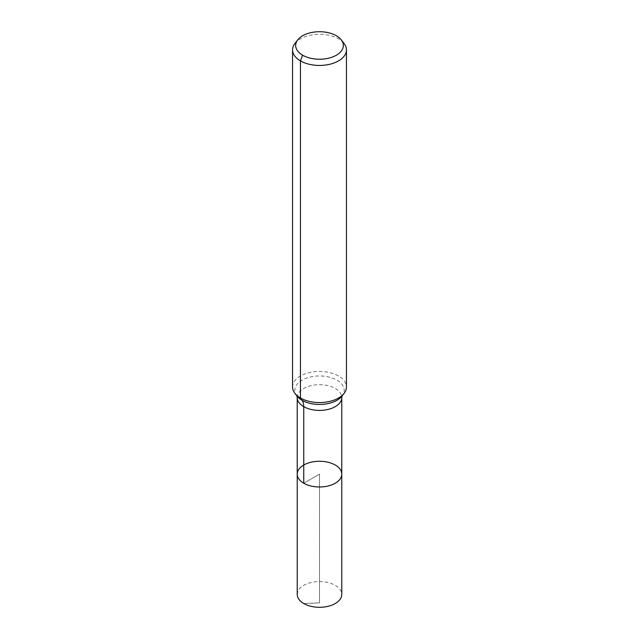 <?xml version="1.0" encoding="UTF-8"?>
<svg xmlns="http://www.w3.org/2000/svg" width="639" height="639" viewBox="0 0 639 639"><rect width="100%" height="100%" fill="white"/><g stroke="black" fill="none" stroke-linecap="round" stroke-linejoin="round"><path stroke-width="0.48" stroke-dasharray="3.19 2.4" d="M297.223 474.122A22.277 12.86 180 0 1 310.977 462.237A22.277 12.86 180 0 1 335.251 465.024A22.277 12.86 180 0 1 341.777 474.122M294.898 43.532A26.95 15.56 180 0 1 338.558 38.883A26.95 15.56 180 0 1 344.101 43.532M292.55 387.01A26.95 15.56 180 0 1 309.188 372.633A26.95 15.56 180 0 1 338.558 376.012A26.95 15.56 180 0 1 346.45 387.01M297.223 594.438A22.277 12.86 180 0 1 310.977 582.552A22.277 12.86 180 0 1 335.251 585.34A22.277 12.86 180 0 1 341.777 594.438M303.749 603.528L319.5 602.92L319.5 474.122L303.749 483.212L319.5 474.122L319.5 602.92L303.749 603.528M296.895 395.94L296.967 396.028A24.681 14.25 180 0 1 305.498 378.472A24.681 14.25 180 0 1 336.953 380.133A24.681 14.25 180 0 1 342.033 396.028L342.105 395.94M297.223 397.546A22.277 12.86 180 0 1 310.977 385.668A22.277 12.86 180 0 1 335.251 388.456A22.277 12.86 180 0 1 341.777 397.546"/><path stroke-width="0.96" d="M341.777 474.122A22.277 12.86 180 0 1 319.5 486.982A22.277 12.86 180 0 1 297.223 474.122A22.277 12.86 180 0 1 310.977 462.237A22.277 12.86 180 0 1 335.251 465.024A22.277 12.86 180 0 1 341.777 474.122A22.277 12.86 180 0 1 319.5 486.982A22.277 12.86 180 0 1 297.223 474.122L297.223 594.438A22.277 12.86 180 0 0 303.749 603.528A22.277 12.86 180 0 0 328.023 606.315A22.277 12.86 180 0 0 341.777 594.438L341.777 397.546A22.277 12.86 180 0 1 319.5 410.414A22.277 12.86 180 0 1 297.223 397.546L297.223 474.122M336.354 35.752A23.835 13.762 180 0 1 341.258 39.866A23.835 13.762 180 0 1 319.5 59.243A23.835 13.762 180 0 1 297.742 39.866A23.835 13.762 180 0 1 336.354 35.752M341.258 39.866L344.101 43.532A26.95 15.56 180 0 1 346.45 49.882A26.95 15.56 180 0 1 319.5 65.442A26.95 15.56 180 0 1 292.55 49.882A26.95 15.56 180 0 1 294.898 43.532L297.742 39.866M346.45 49.882L346.45 387.01A26.95 15.56 180 0 1 344.101 393.36A26.95 15.56 180 0 1 319.5 402.57A26.95 15.56 180 0 1 294.898 393.36A26.95 15.56 180 0 1 292.55 387.01L292.55 49.882M302.646 55.218L300.442 60.889L300.442 398.009L302.047 400.294A17.964 10.376 -60 0 1 303.749 406.644L303.749 483.212M344.101 393.36L342.033 396.028A24.681 14.25 180 0 1 319.5 404.463A24.681 14.25 180 0 1 296.967 396.028L294.898 393.36M342.121 395.908L341.777 397.546M296.879 395.908L297.223 397.546"/></g></svg>
